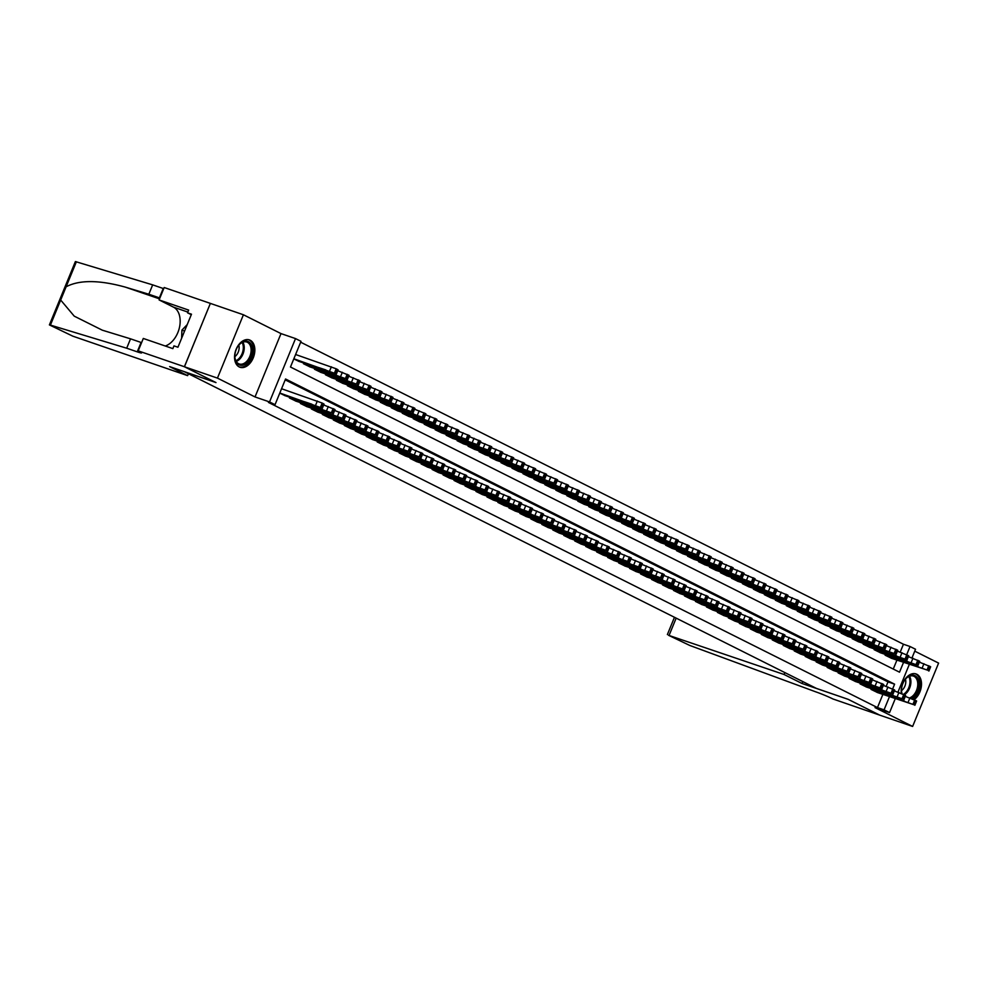 <?xml version="1.0" encoding="UTF-8"?>
<svg xmlns="http://www.w3.org/2000/svg" width="988" height="988" viewBox="0 0 988 988"><rect width="100%" height="100%" fill="white"/><g stroke="black" fill="none" stroke-linecap="round" stroke-linejoin="round"><path stroke-width="1.48" d="M914.135 699.677A14.462 9.522 109 0 0 921.396 686.043A14.462 9.522 109 0 0 916.827 674.261A14.462 9.522 109 0 0 916.049 673.94A14.462 9.522 109 0 0 905.379 678.744A14.462 9.522 109 0 0 901.315 693.366M250.174 340.23A14.462 9.522 109 0 0 249.396 339.909A14.462 9.522 109 0 0 235.91 349.888A14.462 9.522 109 0 0 239.22 366.931A14.462 9.522 109 0 0 239.998 367.264A14.462 9.522 109 0 0 253.484 357.273A14.462 9.522 109 0 0 250.174 340.23M900.216 652.105L903.452 644.238L910.047 646.51L915.53 649.252L911.998 657.885M60.676 300.043L50.4 325.089L49.4 324.904L75.384 261.561L152.671 284.865L148.83 294.239L125.439 287.15C99.146 279.888 79.373 279.777 66.11 286.792L60.676 300.043L74.236 316.148L102.295 330.177L130.54 338.835L126.686 348.208L137.246 351.839A12.98 0.865 -157.7 0 0 141.58 352.914A12.98 0.865 -157.7 0 0 138.802 351.16L138.197 350.864L143.297 338.452L172.851 348.616L173.974 345.874L177.939 347.233L191.487 314.196L187.535 312.826L188.659 310.096L159.093 299.932L164.181 287.52L210.37 303.39L184.447 366.77L216.002 382.578L184.324 371.686L816.409 688.401L848.075 699.294L879.629 715.102L912.616 726.439L938.6 663.096L914.752 651.154M210.432 303.427L243.419 314.764L217.446 378.108L255.028 396.941L269.539 401.931L295.523 338.588L301.007 341.329L290.472 367.017L899.512 672.186L903.514 662.442M255.028 396.941L281 333.598L243.419 314.764M281 333.598L295.523 338.588M903.452 644.238L300.661 342.194M184.447 366.77L217.446 378.108M871.317 688.71L871.033 689.389L877.653 692.613M860.338 683.214L860.066 683.894L866.674 687.117M849.371 677.719L849.087 678.398L855.707 681.621M838.392 672.223L838.12 672.902L844.728 676.125M827.425 666.715L827.141 667.394L833.761 670.617M816.446 661.219L816.162 661.898L822.782 665.122M805.479 655.723L805.195 656.403L811.815 659.626M794.5 650.228L794.216 650.907L800.836 654.13M783.521 644.719L783.249 645.411L789.857 648.634M772.554 639.224L772.27 639.903L778.89 643.126M761.575 633.728L761.303 634.407L767.911 637.63M750.608 628.232L750.324 628.911L756.944 632.135M739.629 622.724L739.357 623.416L745.965 626.639M728.662 617.228L728.378 617.908L734.998 621.131M717.683 611.733L717.412 612.412L724.019 615.635M706.716 606.237L706.432 606.916L713.052 610.139M695.737 600.741L695.453 601.42L702.073 604.644M684.758 595.233L684.486 595.925L691.106 599.148M673.791 589.737L673.507 590.416L680.127 593.64M662.812 584.241L662.54 584.921L669.148 588.144M651.845 578.746L651.561 579.425L658.181 582.648M640.866 573.238L640.595 573.929L647.202 577.153M629.899 567.742L629.615 568.421L636.235 571.644M618.92 562.246L618.649 562.925L625.256 566.149M607.953 556.75L607.669 557.43L614.289 560.653M596.974 551.255L596.69 551.934L603.31 555.157M586.008 545.746L585.723 546.426L592.343 549.649M575.028 540.251L574.744 540.93L581.364 544.153M564.049 534.755L563.778 535.434L570.385 538.658M553.082 529.259L552.798 529.939L559.418 533.162M542.103 523.751L541.832 524.443L548.439 527.666M531.136 518.255L530.852 518.935L537.472 522.158M520.157 512.76L519.886 513.439L526.493 516.662M509.191 507.264L508.906 507.943L515.526 511.166M498.211 501.756L497.927 502.447L504.547 505.671M487.245 496.26L486.961 496.939L493.58 500.163M476.265 490.764L475.981 491.444L482.601 494.667M465.286 485.269L465.015 485.948L471.622 489.171M454.319 479.773L454.035 480.452L460.655 483.675M443.34 474.265L443.069 474.944L449.676 478.18M432.374 468.769L432.089 469.448L438.709 472.672M421.394 463.273L421.123 463.952L427.73 467.176M410.428 457.777L410.144 458.457L416.763 461.68M399.448 452.269L399.164 452.961L405.784 456.184M388.482 446.774L388.198 447.453L394.817 450.676M377.502 441.278L377.218 441.957L383.838 445.18M366.523 435.782L366.252 436.461L372.859 439.685M355.557 430.286L355.272 430.966L361.892 434.189M344.577 424.778L344.306 425.458L350.913 428.681M333.611 419.283L333.327 419.962L339.946 423.185M322.631 413.787L322.36 414.466L328.967 417.689M311.665 408.291L311.381 408.97L318 412.194M300.685 402.783L300.414 403.475L307.021 406.698M289.719 397.287L289.435 397.966L296.054 401.19M893.263 669.049L896.906 660.169M293.807 358.891L299.117 361.46M303.761 363.053L303.477 363.732L310.096 366.956M314.727 368.549L314.456 369.228L321.063 372.451M325.707 374.044L325.423 374.724L332.042 377.947M336.673 379.54L336.402 380.232L343.009 383.455M347.653 385.048L347.368 385.728L353.988 388.951M358.619 390.544L358.348 391.223L364.955 394.447M369.598 396.04L369.314 396.719L375.934 399.942M380.578 401.536L380.294 402.215L386.913 405.438M391.544 407.044L391.26 407.723L397.88 410.946M402.524 412.539L402.24 413.219L408.859 416.442M413.49 418.035L413.219 418.714L419.826 421.938M424.47 423.531L424.185 424.21L430.805 427.434M435.436 429.027L435.165 429.718L441.772 432.942M446.415 434.535L446.131 435.214L452.751 438.437M457.382 440.031L457.111 440.71L463.718 443.933M468.361 445.526L468.077 446.206L474.697 449.429M479.328 451.022L479.057 451.714L485.676 454.937M490.307 456.53L490.023 457.209L496.643 460.433M501.286 462.026L501.002 462.705L507.622 465.928M512.253 467.522L511.982 468.201L518.589 471.424M523.232 473.017L522.948 473.697L529.568 476.92M534.199 478.525L533.928 479.205L540.535 482.428M545.178 484.021L544.894 484.7L551.514 487.924M556.145 489.517L555.874 490.196L562.481 493.42M567.124 495.013L566.84 495.692L573.46 498.915M578.091 500.508L577.819 501.2L584.427 504.423M589.07 506.017L588.786 506.696L595.406 509.919M600.049 511.512L599.765 512.192L606.385 515.415M611.016 517.008L610.745 517.687L617.352 520.911M621.995 522.504L621.711 523.183L628.331 526.406M632.962 528.012L632.691 528.691L639.298 531.914M643.941 533.508L643.657 534.187L650.277 537.41M654.908 539.003L654.636 539.683L661.244 542.906M665.887 544.499L665.603 545.178L672.223 548.402M676.854 549.995L676.582 550.687L683.19 553.91M687.833 555.503L687.549 556.182L694.169 559.406M698.812 560.999L698.528 561.678L705.148 564.901M709.779 566.495L709.495 567.174L716.115 570.397M720.758 571.99L720.474 572.682L727.094 575.905M731.725 577.498L731.453 578.178L738.061 581.401M742.704 582.994L742.42 583.673L749.04 586.897M753.671 588.49L753.399 589.169L760.007 592.392M764.65 593.986L764.366 594.665L770.986 597.888M775.617 599.494L775.345 600.173L781.953 603.396M786.596 604.989L786.312 605.669L792.932 608.892M797.575 610.485L797.291 611.164L803.911 614.388M808.542 615.981L808.258 616.66L814.878 619.884M819.521 621.477L819.237 622.168L825.857 625.392M830.488 626.985L830.216 627.664L836.824 630.887M841.467 632.481L841.183 633.16L847.803 636.383M852.434 637.976L852.162 638.656L858.77 641.879M863.413 643.472L863.129 644.151L869.749 647.375M874.38 648.98L874.108 649.659L880.716 652.883M885.359 654.476L885.075 655.155L891.695 658.379M892.658 688.895L894.597 684.165L285.557 378.997L275.034 404.672L268.427 402.412L877.468 707.581L882.864 694.416M886.174 686.351L888.002 681.905L285.211 379.861M279.765 393.125L285.075 395.694M895.264 698.677L889.558 712.595L875.035 707.606L912.616 726.439M889.558 712.595L884.062 709.853L889.472 696.676M877.468 707.581L884.062 709.853M275.034 404.672L269.539 401.931M909.306 664.43L897.956 692.119M906.7 654.661L910.047 646.51M888.002 681.905L894.597 684.165M279.814 393.026L321.495 407.871L284.495 395.496M322.286 408.365L324.052 404.092L322.162 403.042L281.568 388.741M311.8 404.178L304.477 401.746L311.8 404.178M293.856 358.78L335.537 373.625L298.537 361.262M295.61 354.507L336.204 368.796L338.094 369.845L336.328 374.131M325.842 369.932L318.519 367.511L325.842 369.932M243.246 365.078A12.523 8.237 -71 0 1 234.848 356.606A12.523 8.237 -71 0 1 238.787 345.145A12.523 8.237 -71 0 1 244.048 341.354A12.523 8.237 -71 0 1 252.422 350.654A12.523 8.237 -71 0 1 243.246 365.078M234.848 356.359A11.584 7.632 109 0 0 239.22 363.954A11.584 7.632 109 0 0 242.616 363.979A11.584 7.632 109 0 0 250.841 353.049A11.584 7.632 109 0 0 246.753 342.033A11.584 7.632 109 0 0 243.357 342.009A11.584 7.632 109 0 0 238.639 345.343M239.01 366.82A14.375 9.46 109 0 0 243.184 366.844A14.375 9.46 109 0 0 253.385 353.321A14.375 9.46 109 0 0 248.346 339.637M187.226 324.583L181.903 330.14L181.631 338.217M184.571 331.054L181.903 330.14M234.86 356.619A8.25 5.434 109 0 0 238.8 345.145M901.871 693.601A12.523 8.237 -71 0 1 901.501 690.637A12.523 8.237 -71 0 1 905.44 679.188A12.523 8.237 -71 0 1 910.689 675.397A12.523 8.237 -71 0 1 919.075 683.684A12.523 8.237 -71 0 1 911.393 698.504M909.676 697.874A11.584 7.632 109 0 0 917.543 686.796A11.584 7.632 109 0 0 913.394 676.064A11.584 7.632 109 0 0 909.997 676.051A11.584 7.632 109 0 0 905.28 679.374M901.501 690.402A11.584 7.632 109 0 0 902.056 693.675M913.097 699.208A14.375 9.46 109 0 0 920.334 685.079A14.375 9.46 109 0 0 914.999 673.68M901.501 690.649A8.25 5.434 109 0 0 905.453 679.176M188.412 373.736L187.634 375.638L72.816 336.167L49.4 324.904M130.54 338.835L141.086 342.466A12.98 0.865 -157.7 0 0 141.58 342.626M152.671 284.865L163.23 288.496A12.98 0.865 -157.7 0 0 163.712 288.657M159.871 298.03A12.98 0.865 -157.7 0 1 159.389 297.87L148.83 294.239M50.4 325.089L126.686 348.208M138.197 350.864L184.398 366.733L215.829 382.492L169.64 366.61L187.634 375.638M210.37 303.39L184.398 366.733M159.093 299.932L173.406 307.107A20.859 13.733 -71 0 1 179.544 327.065A20.859 13.733 -71 0 1 165.268 346.01M187.535 312.826L191.277 314.703M802.046 683.498L784.052 674.483L668.567 635.309L689.76 645.448L815.965 691.921A12.98 0.865 22.3 0 1 832.884 698.948L879.691 715.114L848.247 699.368L802.046 683.498L802.824 681.596M784.052 674.483L784.83 672.581M289.978 398.25L331.375 412.811L295.474 400.992M333.265 413.861L335.018 409.588L323.694 404.944M322.78 409.674L315.456 407.254L322.78 409.674M300.957 403.746L342.354 418.319L306.441 406.488M344.232 419.369L345.998 415.084L334.673 410.452M333.746 415.17L326.423 412.749L333.746 415.17M311.936 409.242L354.42 424.358L317.42 411.996M355.211 424.865L356.964 420.579L345.639 415.948M344.726 420.666L337.402 418.245L344.726 420.666M322.903 414.738L364.3 429.311L328.387 417.492M366.19 430.36L367.944 426.087L356.619 421.444M355.692 426.161L348.369 423.741L355.692 426.161M304.02 364.004L345.417 378.577L309.516 366.758M337.735 370.71L349.06 375.341L347.307 379.627M336.822 375.428L329.498 373.007L336.822 375.428M314.999 369.5L356.396 384.073L320.483 372.254M348.715 376.206L360.04 380.849L358.286 385.122M347.788 380.936L340.465 378.503L347.788 380.936M325.978 375.008L367.363 389.568L331.462 377.749M359.681 381.701L371.006 386.345L369.253 390.631M358.768 386.432L351.444 384.011L358.768 386.432M336.945 380.504L379.441 395.62L342.428 383.245M370.661 387.21L381.986 391.841L380.232 396.126M369.734 391.927L362.411 389.507L369.734 391.927M333.882 420.233L375.267 434.806L339.366 422.988M377.157 435.856L378.91 431.583L367.585 426.94M366.671 431.67L359.348 429.237L366.671 431.67M347.924 385.999L390.408 401.116L353.408 388.753M381.627 392.705L392.952 397.337L391.199 401.622M380.713 397.423L373.39 395.002L380.713 397.423M344.849 425.742L387.345 440.858L350.332 428.483M388.136 441.364L389.889 437.079L378.565 432.435M377.651 437.165L370.315 434.745L377.651 437.165M358.891 391.495L400.288 406.068L364.374 394.249M392.606 398.201L403.931 402.845L402.178 407.118M391.693 402.931L384.369 400.498L391.693 402.931M355.828 431.237L398.312 446.354L361.312 433.991M399.103 446.86L400.856 442.575L389.531 437.943M388.617 442.661L381.294 440.24L388.617 442.661M369.87 397.003L411.255 411.564L375.354 399.745M403.573 403.697L414.898 408.34L413.145 412.614M402.659 408.427L395.336 406.006L402.659 408.427M366.795 436.733L408.192 451.306L372.291 439.487M410.082 452.356L411.835 448.083L400.511 443.439M399.597 448.157L392.273 445.736L399.597 448.157M380.837 402.499L423.333 417.615L386.333 405.241M414.552 409.193L425.877 413.836L424.124 418.122M413.639 413.923L406.315 411.502L413.639 413.923M377.774 442.229L419.159 456.802L383.258 444.983M421.049 457.852L422.802 453.578L411.477 448.935M410.563 453.665L403.24 451.232L410.563 453.665M391.816 407.995L434.3 423.111L397.3 410.749M425.519 414.701L436.857 419.332L435.091 423.617M424.605 419.418L417.282 416.998L424.605 419.418M388.741 447.737L431.237 462.853L394.237 450.479M432.028 463.36L433.781 459.074L422.456 454.431M421.543 459.161L414.219 456.74L421.543 459.161M402.783 413.49L444.18 428.063L408.279 416.244M436.498 420.196L447.823 424.84L446.07 429.113M435.585 424.914L428.261 422.494L435.585 424.914M399.72 453.233L442.204 468.349L405.204 455.974M442.995 468.855L444.761 464.57L433.423 459.939M432.509 464.656L425.186 462.236L432.509 464.656M413.762 418.986L455.159 433.559L419.245 421.74M447.478 425.692L458.803 430.336L457.049 434.609M446.551 430.422L439.228 427.989L446.551 430.422M410.687 458.728L453.183 473.845L416.183 461.482M453.974 474.351L455.727 470.066L444.402 465.434M443.489 470.152L436.165 467.732L443.489 470.152M424.741 424.494L467.225 439.611L430.225 427.236M458.444 431.188L469.769 435.832L468.016 440.117M457.53 435.918L450.207 433.497L457.53 435.918M421.666 464.224L463.063 478.797L427.149 466.978M464.953 479.847L466.707 475.574L455.382 470.93M454.455 475.66L447.132 473.227L454.455 475.66M435.708 429.99L477.105 444.563L441.191 432.732M469.424 436.696L480.748 441.327L478.995 445.613M468.497 441.414L461.174 438.993L468.497 441.414M432.645 469.732L474.03 484.293L438.129 472.474M475.92 485.343L477.673 481.07L466.348 476.426M465.434 481.156L458.111 478.735L465.434 481.156M446.687 435.486L488.072 450.059L452.171 438.24M480.39 442.192L491.715 446.823L489.962 451.108M479.476 446.909L472.153 444.489L479.476 446.909M443.612 475.228L486.108 490.344L449.095 477.97M486.899 490.851L488.652 486.565L477.328 481.934M476.414 486.652L469.078 484.231L476.414 486.652M457.654 440.981L499.051 455.554L463.137 443.736M491.369 447.688L502.694 452.331L500.941 456.604M490.456 452.418L483.132 449.985L490.456 452.418M454.591 480.724L497.075 495.84L460.075 483.478M497.866 496.346L499.619 492.061L488.294 487.43M487.38 492.148L480.057 489.727L487.38 492.148M468.633 446.49L510.018 461.05L474.117 449.231M502.336 453.183L513.661 457.827L511.908 462.1M501.422 457.913L494.099 455.493L501.422 457.913M465.558 486.22L506.955 500.793L471.054 488.974M508.845 501.842L510.598 497.569L499.273 492.926M498.36 497.643L491.036 495.223L498.36 497.643M479.6 451.985L522.096 467.102L485.096 454.727M513.315 458.691L524.64 463.323L522.887 467.608M512.402 463.409L505.078 460.988L512.402 463.409M476.537 491.715L517.922 506.288L482.021 494.469M519.812 507.338L521.565 503.065L510.24 498.421M509.326 503.151L502.003 500.718L509.326 503.151M490.579 457.481L533.063 472.597L496.062 460.235M524.282 464.187L535.62 468.818L533.853 473.104M523.368 468.905L516.045 466.484L523.368 468.905M487.504 497.223L530 512.34L493 499.965M530.791 512.846L532.544 508.561L521.219 503.917M520.306 508.647L512.982 506.226L520.306 508.647M501.546 462.977L542.943 477.55L507.042 465.731M535.261 469.683L546.586 474.326L544.833 478.6M534.347 474.401L527.024 471.98L534.347 474.401M498.483 502.719L540.967 517.836L503.966 505.473M541.757 518.342L543.524 514.056L532.186 509.425M531.272 514.143L523.949 511.722L531.272 514.143M512.525 468.473L553.922 483.046L518.008 471.227M546.241 475.179L557.565 479.822L555.799 484.095M545.314 479.909L537.991 477.476L545.314 479.909M509.45 508.215L550.847 522.788L514.946 510.969M552.737 523.838L554.49 519.552L543.165 514.921M542.251 519.639L534.928 517.218L542.251 519.639M523.504 473.981L565.988 489.097L528.988 476.722M557.207 480.674L568.532 485.318L566.779 489.603M556.293 485.404L548.97 482.984L556.293 485.404M520.429 513.711L561.826 528.284L525.912 516.465M563.716 529.333L565.469 525.06L554.144 520.417M553.218 525.147L545.895 522.714L553.218 525.147M534.471 479.476L576.955 494.593L539.954 482.23M568.186 486.182L579.511 490.814L577.758 495.099M567.26 490.9L559.937 488.48L567.26 490.9M531.408 519.219L572.793 533.779L536.892 521.96M574.683 534.829L576.436 530.556L565.111 525.912M564.197 530.642L556.874 528.222L564.197 530.642M545.45 484.972L586.835 499.545L550.934 487.726M579.153 491.678L590.478 496.322L588.725 500.595M578.239 496.396L570.916 493.975L578.239 496.396M542.375 524.714L584.871 539.831L547.858 527.456M585.662 540.337L587.415 536.052L576.09 531.421M575.164 536.138L567.841 533.718L575.164 536.138M556.417 490.468L597.814 505.041L561.9 493.222M590.132 497.174L601.457 501.818L599.704 506.091M589.219 501.904L581.883 499.471L589.219 501.904M553.354 530.21L595.838 545.327L558.838 532.964M596.629 545.833L598.382 541.548L587.057 536.916M586.143 541.634L578.82 539.213L586.143 541.634M567.396 495.976L608.781 510.537L572.879 498.718M601.099 502.67L612.424 507.313L610.67 511.599M600.185 507.4L592.862 504.979L600.185 507.4M564.321 535.706L605.718 550.279L569.804 538.46M607.608 551.329L609.361 547.056L598.036 542.412M597.123 547.13L589.799 544.709L597.123 547.13M578.363 501.472L620.859 516.588L583.859 504.213M612.078 508.178L623.403 512.809L621.65 517.095M611.164 512.896L603.841 510.475L611.164 512.896M575.3 541.202L616.685 555.775L580.783 543.956M618.574 556.824L620.328 552.551L609.003 547.908M608.089 552.638L600.766 550.205L608.089 552.638M589.342 506.968L631.826 522.084L594.825 509.722M623.045 513.674L634.37 518.305L632.616 522.59M622.131 518.391L614.808 515.971L622.131 518.391M586.267 546.71L628.763 561.826L591.763 549.452M629.554 562.333L631.307 558.047L619.982 553.404M619.068 558.134L611.745 555.713L619.068 558.134M600.309 512.463L641.706 527.036L605.805 515.217M634.024 519.169L645.349 523.813L643.596 528.086M633.11 523.899L625.787 521.466L633.11 523.899M597.246 552.206L639.73 567.322L602.729 554.96M640.52 567.828L642.286 563.543L630.949 558.912M630.035 563.629L622.712 561.209L630.035 563.629M611.288 517.971L652.673 532.532L616.771 520.713M644.991 524.665L656.328 529.309L654.562 533.582M644.077 529.395L636.754 526.975L644.077 529.395M608.213 557.701L649.61 572.274L613.709 560.455M651.5 573.324L653.253 569.051L641.928 564.407M641.014 569.125L633.691 566.704L641.014 569.125M622.255 523.467L664.751 538.584L627.751 526.209M655.97 530.161L667.295 534.804L665.542 539.09M655.056 534.891L647.733 532.47L655.056 534.891M619.192 563.197L660.589 577.77L624.675 565.951M662.479 578.82L664.232 574.547L652.907 569.903M651.981 574.633L644.658 572.2L651.981 574.633M633.234 528.963L675.718 544.079L638.717 531.717M666.949 535.669L678.274 540.3L676.521 544.586M666.023 540.387L658.7 537.966L666.023 540.387M630.171 568.705L672.655 583.822L635.655 571.447M673.446 584.328L675.199 580.042L663.874 575.399M662.96 580.129L655.637 577.708L662.96 580.129M644.213 534.459L685.598 549.032L649.696 537.213M677.916 541.165L689.241 545.808L687.487 550.081M677.002 545.882L669.679 543.462L677.002 545.882M641.138 574.201L683.622 589.317L646.621 576.943M684.425 589.824L686.178 585.538L674.853 580.907M673.927 585.625L666.604 583.204L673.927 585.625M655.18 539.954L696.577 554.527L660.663 542.708M688.895 546.66L700.22 551.304L698.467 555.577M687.981 551.39L680.646 548.958L687.981 551.39M652.117 579.697L694.601 594.813L657.6 582.451M695.391 595.319L697.145 591.034L685.82 586.403M684.906 591.12L677.583 588.7L684.906 591.12M666.159 545.462L708.643 560.579L671.642 548.204M699.862 552.156L711.187 556.8L709.433 561.085M698.948 556.886L691.625 554.466L698.948 556.886M663.084 585.192L704.481 599.765L668.567 587.946M706.371 600.815L708.124 596.542L696.799 591.898M695.885 596.629L688.562 594.196L695.885 596.629M677.126 550.958L719.622 566.075L682.622 553.7M710.841 557.664L722.166 562.296L720.413 566.581M709.927 562.382L702.604 559.961L709.927 562.382M674.063 590.701L715.448 605.261L679.546 593.442M717.337 606.311L719.091 602.038L707.766 597.394M706.852 602.124L699.529 599.704L706.852 602.124M688.105 556.454L729.49 571.027L693.588 559.208M721.808 563.16L733.133 567.791L731.379 572.077M720.894 567.878L713.571 565.457L720.894 567.878M685.03 596.196L727.526 611.313L690.526 598.938M728.317 611.819L730.07 607.534L718.745 602.902M717.831 607.62L710.508 605.199L717.831 607.62M699.072 561.95L740.469 576.523L704.568 564.704M732.787 568.656L744.112 573.299L742.359 577.572M731.873 573.386L724.55 570.953L731.873 573.386M696.009 601.692L738.493 616.808L701.492 604.446M739.283 617.315L741.049 613.029L729.712 608.398M728.798 613.116L721.475 610.695L728.798 613.116M710.051 567.458L751.436 582.018L715.534 570.2M743.754 574.152L755.091 578.795L753.325 583.068M742.84 578.882L735.517 576.461L742.84 578.882M706.976 607.188L748.373 621.761L712.471 609.942M750.263 622.811L752.016 618.537L740.691 613.894M739.777 618.611L732.454 616.191L739.777 618.611M721.018 572.954L763.514 588.07L726.513 575.695M754.733 579.66L766.058 584.291L764.304 588.576M753.819 584.377L746.496 581.957L753.819 584.377M717.955 612.684L759.34 627.257L723.438 615.438M761.229 628.306L762.995 624.033L751.67 619.39M750.744 624.12L743.421 621.687L750.744 624.12M731.997 578.449L774.481 593.566L737.48 581.203M765.712 585.155L777.037 589.787L775.284 594.072M764.786 589.873L757.463 587.452L764.786 589.873M728.934 618.192L771.418 633.308L734.417 620.933M772.208 633.814L773.962 629.529L762.637 624.885M761.723 629.615L754.4 627.195L761.723 629.615M742.976 583.945L784.361 598.518L748.459 586.699M776.679 590.651L788.004 595.295L786.25 599.568M775.765 595.369L768.442 592.948L775.765 595.369M739.901 623.687L782.385 638.804L745.384 626.441M783.188 639.31L784.941 635.025L773.616 630.393M772.69 635.111L765.367 632.691L772.69 635.111M753.943 589.441L795.34 604.014L759.426 592.195M787.658 596.147L798.983 600.79L797.23 605.064M786.732 600.877L779.409 598.444L786.732 600.877M750.88 629.183L792.265 643.756L756.363 631.937M794.154 644.806L795.908 640.52L784.583 635.889M783.669 640.607L776.346 638.186L783.669 640.607M764.922 594.949L807.406 610.065L770.405 597.691M798.625 601.643L809.95 606.286L808.196 610.572M797.711 606.373L790.388 603.952L797.711 606.373M761.847 634.679L803.244 649.252L767.33 637.433M805.134 650.302L806.887 646.029L795.562 641.385M794.648 646.115L787.313 643.682L794.648 646.115M775.889 600.445L818.385 615.561L781.372 603.199M809.604 607.151L820.929 611.782L819.176 616.067M808.69 611.868L801.367 609.448L808.69 611.868M772.826 640.187L814.211 654.748L778.309 642.929M816.1 655.81L817.854 651.524L806.529 646.881M805.615 651.611L798.292 649.19L805.615 651.611M786.868 605.94L828.253 620.513L792.351 608.694M820.571 612.646L831.896 617.29L830.142 621.563M819.657 617.364L812.334 614.944L819.657 617.364M783.793 645.683L826.289 660.799L789.289 648.424M827.08 661.305L828.833 657.02L817.508 652.389M816.594 657.106L809.271 654.686L816.594 657.106M797.835 611.436L839.232 626.009L803.33 614.19M831.55 618.142L842.875 622.786L841.121 627.059M830.636 622.872L823.313 620.439L830.636 622.872M794.772 651.178L837.256 666.295L800.255 653.933M838.046 666.801L839.8 662.516L828.475 657.885M827.561 662.602L820.238 660.182L827.561 662.602M808.814 616.944L851.298 632.061L814.297 619.686M842.517 623.638L853.854 628.282L852.088 632.567M841.603 628.368L834.28 625.947L841.603 628.368M805.739 656.674L847.136 671.247L811.234 659.428M849.025 672.297L850.779 668.024L839.454 663.38M838.54 668.11L831.217 665.677L838.54 668.11M819.781 622.44L862.277 637.556L825.276 625.182M853.496 629.146L864.821 633.777L863.067 638.063M852.582 633.864L845.259 631.443L852.582 633.864M816.718 662.17L858.103 676.743L822.201 664.924M859.992 677.793L861.758 673.52L850.421 668.876M849.507 673.606L842.184 671.185L849.507 673.606M830.76 627.936L873.244 643.052L836.243 630.69M864.475 634.642L875.8 639.273L874.047 643.559M863.549 639.36L856.226 636.939L863.549 639.36M827.685 667.678L870.181 682.794L833.18 670.42M870.971 683.301L872.725 679.015L861.4 674.372M860.486 679.102L853.163 676.681L860.486 679.102M841.739 633.432L883.124 648.005L847.222 636.186M875.442 640.138L886.767 644.781L885.013 649.054M874.528 644.868L867.205 642.435L874.528 644.868M838.664 673.174L881.148 688.29L844.147 675.928M881.951 688.797L883.704 684.511L872.379 679.88M871.453 684.598L864.13 682.177L871.453 684.598M852.706 638.94L894.103 653.5L858.189 641.681M886.421 645.633L897.746 650.277L895.993 654.55M885.495 650.363L878.171 647.943L885.495 650.363M849.643 678.67L891.028 693.243L855.126 681.424M892.917 694.292L894.671 690.019L883.346 685.376M882.432 690.093L875.109 687.673L882.432 690.093M863.685 644.435L906.169 659.552L869.168 647.177M897.388 651.129L908.713 655.773L906.959 660.058M896.474 655.859L889.151 653.439L896.474 655.859M860.61 684.165L902.007 698.738L866.093 686.919M903.897 699.788L905.65 695.515L894.325 690.871M893.411 695.601L886.075 693.168L893.411 695.601M874.652 649.931L917.148 665.048L880.135 652.685M908.367 656.637L919.692 661.268L917.938 665.554M907.453 661.355L900.13 658.934L907.453 661.355M871.589 689.673L914.073 704.79L877.072 692.415M914.863 705.296L916.617 701.011L905.292 696.367M904.378 701.097L897.055 698.677L904.378 701.097M885.631 655.427L927.016 670L891.114 658.181M919.334 662.133L930.659 666.777L928.905 671.05M918.42 666.851L911.097 664.43L918.42 666.851M317.321 401.029L315.567 405.315M322.162 403.042L320.396 407.315M323.249 403.586L321.495 407.871M329.609 371.068L331.363 366.795M335.537 373.625L337.291 369.351M334.438 373.081L336.204 368.796M242.85 342.169A11.584 7.632 -71 0 1 243.32 353.111A11.584 7.632 -71 0 1 236.231 361.447M235.848 360.756A11.214 7.385 109 0 0 242.134 342.49M909.503 676.212A11.584 7.632 -71 0 1 904.353 694.762M903.452 694.317A11.214 7.385 109 0 0 908.787 676.521M141.086 342.466L137.246 351.839M159.389 297.87L163.23 288.496M76.385 261.746L66.11 286.792M125.439 287.15L159.525 298.87M187.844 312.072L173.406 307.107M676.163 618.13L669.234 635.012M328.3 406.525L326.546 410.81M333.129 408.538L331.375 412.811M334.228 409.081L332.474 413.367M339.267 412.033L337.513 416.306M344.108 414.034L342.354 418.319M345.195 414.59L343.441 418.863M350.246 417.529L348.492 421.802M355.075 419.53L353.321 423.815M356.174 420.085L354.42 424.358M361.213 423.025L359.459 427.31M366.054 425.038L364.3 429.311M367.153 425.581L365.387 429.866M340.588 376.576L342.342 372.291M346.516 379.133L348.27 374.847M345.417 378.577L347.171 374.291M351.555 382.072L353.309 377.786M357.483 384.628L359.249 380.343M356.396 384.073L358.15 379.8M362.534 387.568L364.288 383.282M368.462 390.124L370.216 385.839M367.363 389.568L369.117 385.295M373.501 393.063L375.255 388.79M379.441 395.62L381.195 391.347M378.342 395.077L380.096 390.791M372.192 428.52L370.438 432.806M377.021 430.533L375.267 434.806M378.12 431.077L376.366 435.362M384.48 398.559L386.234 394.286M390.408 401.116L392.162 396.843M389.309 400.572L391.063 396.287M383.159 434.028L381.405 438.302M388 436.029L386.246 440.315M389.099 436.585L387.345 440.858M395.447 404.067L397.201 399.782M401.387 406.624L403.141 402.338M400.288 406.068L402.042 401.795M394.138 439.524L392.384 443.797M398.967 441.525L397.213 445.81M400.066 442.081L398.312 446.354M406.426 409.563L408.18 405.278M412.354 412.12L414.108 407.834M411.255 411.564L413.009 407.291M405.117 445.02L403.351 449.305M409.946 447.033L408.192 451.306M411.045 447.576L409.291 451.862M417.393 415.059L419.159 410.786M423.333 417.615L425.087 413.342M422.234 417.072L423.988 412.786M416.084 450.516L414.33 454.801M420.925 452.529L419.159 456.802M422.012 453.072L420.258 457.358M428.372 420.555L430.126 416.281M434.3 423.111L436.054 418.838M433.201 422.568L434.967 418.282M427.063 456.011L425.297 460.297M431.892 458.024L430.138 462.31M432.991 458.568L431.237 462.853M439.351 426.063L441.105 421.777M445.279 428.619L447.033 424.334M444.18 428.063L445.934 423.79M438.03 461.52L436.276 465.793M442.871 463.52L441.105 467.806M443.958 464.076L442.204 468.349M450.318 431.558L452.072 427.273M456.246 434.115L458.012 429.829M455.159 433.559L456.913 429.286M449.009 467.015L447.255 471.288M453.838 469.016L452.084 473.301M454.937 469.572L453.183 473.845M461.297 437.054L463.051 432.769M467.225 439.611L468.979 435.338M466.126 439.067L467.88 434.782M459.976 472.511L458.222 476.796M464.817 474.524L463.063 478.797M465.916 475.067L464.15 479.353M472.264 442.55L474.018 438.277M478.192 445.106L479.958 440.833M477.105 444.563L478.859 440.278M470.955 478.007L469.201 482.292M475.784 480.02L474.03 484.293M476.883 480.563L475.129 484.849M483.243 448.046L484.997 443.773M489.171 450.614L490.925 446.329M488.072 450.059L489.826 445.773M481.922 483.515L480.168 487.788M486.763 485.516L485.009 489.801M487.862 486.071L486.108 490.344M494.21 453.554L495.964 449.268M500.15 456.11L501.904 451.825M499.051 455.554L500.805 451.281M492.901 489.011L491.147 493.284M497.73 491.011L495.976 495.297M498.829 491.567L497.075 495.84M505.189 459.05L506.943 454.764M511.117 461.606L512.871 457.321M510.018 461.05L511.772 456.777M503.868 494.506L502.114 498.792M508.709 496.519L506.955 500.793M509.808 497.063L508.054 501.348M516.156 464.545L517.922 460.272M522.096 467.102L523.85 462.829M520.997 466.558L522.751 462.273M514.847 500.002L513.093 504.288M519.676 502.015L517.922 506.288M520.775 502.559L519.021 506.844M527.135 470.041L528.889 465.768M533.063 472.597L534.817 468.324M531.964 472.054L533.73 467.769M525.826 505.51L524.06 509.783M530.655 507.511L528.901 511.796M531.754 508.067L530 512.34M538.114 475.549L539.868 471.264M544.042 478.106L545.796 473.82M542.943 477.55L544.697 473.277M536.793 511.006L535.039 515.279M541.634 513.007L539.868 517.292M542.721 513.562L540.967 517.836M549.081 481.045L550.835 476.759M555.009 483.601L556.763 479.316M553.922 483.046L555.676 478.772M547.772 516.502L546.018 520.787M552.601 518.502L550.847 522.788M553.7 519.058L551.946 523.344M560.06 486.541L561.814 482.268M565.988 489.097L567.742 484.824M564.889 488.554L566.643 484.268M558.739 521.997L556.985 526.283M563.58 524.011L561.826 528.284M564.679 524.554L562.913 528.839M571.027 492.036L572.781 487.763M576.955 494.593L578.721 490.32M575.868 494.049L577.622 489.764M569.718 527.493L567.964 531.779M574.547 529.506L572.793 533.779M575.646 530.05L573.892 534.335M582.006 497.544L583.76 493.259M587.934 500.101L589.688 495.815M586.835 499.545L588.589 495.26M580.685 533.001L578.931 537.274M585.526 535.002L583.772 539.287M586.625 535.558L584.871 539.831M592.973 503.04L594.727 498.755M598.913 505.597L600.667 501.311M597.814 505.041L599.568 500.768M591.664 538.497L589.91 542.77M596.493 540.498L594.739 544.783M597.592 541.054L595.838 545.327M603.952 508.536L605.706 504.251M609.88 511.092L611.634 506.807M608.781 510.537L610.535 506.264M602.631 543.993L600.877 548.278M607.472 546.006L605.718 550.279M608.571 546.549L606.817 550.835M614.919 514.032L616.685 509.759M620.859 516.588L622.613 512.315M619.76 516.045L621.514 511.759M613.61 549.489L611.856 553.774M618.439 551.502L616.685 555.775M619.538 552.045L617.784 556.33M625.898 519.527L627.652 515.254M631.826 522.084L633.58 517.811M630.727 521.541L632.493 517.255M624.589 554.997L622.823 559.27M629.418 556.997L627.664 561.283M630.517 557.553L628.763 561.826M636.865 525.036L638.631 520.75M642.805 527.592L644.559 523.307M641.706 527.036L643.46 522.763M635.556 560.492L633.802 564.766M640.397 562.493L638.631 566.779M641.484 563.049L639.73 567.322M647.844 530.531L649.598 526.246M653.772 533.088L655.526 528.802M652.673 532.532L654.439 528.259M646.535 565.988L644.781 570.274M651.364 568.001L649.61 572.274M652.463 568.545L650.709 572.83M658.823 536.027L660.577 531.754M664.751 538.584L666.505 534.31M663.652 538.04L665.406 533.755M657.502 571.484L655.748 575.769M662.343 573.497L660.589 577.77M663.442 574.04L661.676 578.326M669.79 541.523L671.544 537.25M675.718 544.079L677.484 539.806M674.631 543.536L676.385 539.25M668.481 576.98L666.727 581.265M673.31 578.993L671.556 583.278M674.409 579.536L672.655 583.822M680.769 547.031L682.523 542.745M686.697 549.587L688.451 545.302M685.598 549.032L687.352 544.759M679.448 582.488L677.694 586.761M684.289 584.488L682.535 588.774M685.388 585.044L683.622 589.317M691.736 552.527L693.49 548.241M697.676 555.083L699.43 550.798M696.577 554.527L698.331 550.254M690.427 587.984L688.673 592.257M695.256 589.984L693.502 594.27M696.355 590.54L694.601 594.813M702.715 558.022L704.469 553.737M708.643 560.579L710.397 556.306M707.544 560.035L709.298 555.75M701.394 593.479L699.64 597.765M706.235 595.492L704.481 599.765M707.334 596.036L705.58 600.321M713.682 563.518L715.436 559.245M719.622 566.075L721.376 561.802M718.523 565.531L720.277 561.246M712.373 598.975L710.619 603.26M717.202 600.988L715.448 605.261M718.301 601.531L716.547 605.817M724.661 569.014L726.415 564.741M730.589 571.583L732.343 567.297M729.49 571.027L731.244 566.741M723.352 604.483L721.586 608.756M728.181 606.484L726.427 610.769M729.28 607.04L727.526 611.313M735.628 574.522L737.394 570.237M741.568 577.078L743.322 572.793M740.469 576.523L742.223 572.25M734.319 609.979L732.565 614.252M739.16 611.98L737.394 616.265M740.247 612.535L738.493 616.808M746.607 580.018L748.361 575.732M752.535 582.574L754.289 578.289M751.436 582.018L753.202 577.745M745.298 615.475L743.544 619.76M750.127 617.488L748.373 621.761M751.226 618.031L749.472 622.317M757.586 585.514L759.34 581.24M763.514 588.07L765.268 583.797M762.415 587.527L764.169 583.241M756.265 620.97L754.511 625.256M761.106 622.983L759.34 627.257M762.193 623.527L760.439 627.812M768.553 591.009L770.307 586.736M774.481 593.566L776.247 589.293M773.394 593.022L775.148 588.737M767.244 626.478L765.49 630.752M772.073 628.479L770.319 632.765M773.172 629.035L771.418 633.308M779.532 596.517L781.286 592.232M785.46 599.074L787.214 594.788M784.361 598.518L786.115 594.245M778.211 631.974L776.457 636.247M783.052 633.975L781.298 638.26M784.151 634.531L782.385 638.804M790.499 602.013L792.253 597.728M796.439 604.57L798.193 600.284M795.34 604.014L797.094 599.741M789.19 637.47L787.436 641.755M794.019 639.471L792.265 643.756M795.118 640.026L793.364 644.312M801.478 607.509L803.232 603.236M807.406 610.065L809.16 605.792M806.307 609.522L808.061 605.236M800.157 642.966L798.403 647.251M804.998 644.979L803.244 649.252M806.097 645.522L804.343 649.808M812.445 613.005L814.198 608.731M818.385 615.561L820.139 611.288M817.286 615.018L819.04 610.732M811.136 648.461L809.382 652.747M815.965 650.475L814.211 654.748M817.064 651.018L815.31 655.303M823.424 618.513L825.178 614.227M829.352 621.069L831.106 616.784M828.253 620.513L830.006 616.228M822.115 653.97L820.349 658.243M826.944 655.97L825.19 660.256M828.043 656.526L826.289 660.799M834.391 624.008L836.157 619.723M840.331 626.565L842.085 622.279M839.232 626.009L840.986 621.736M833.082 659.465L831.328 663.738M837.91 661.466L836.157 665.751M839.01 662.022L837.256 666.295M845.37 629.504L847.124 625.219M851.298 632.061L853.052 627.775M850.199 631.517L851.965 627.232M844.061 664.961L842.295 669.246M848.89 666.974L847.136 671.247M849.989 667.518L848.235 671.803M856.349 635L858.103 630.727M862.277 637.556L864.031 633.283M861.178 637.013L862.932 632.728M855.028 670.457L853.274 674.742M859.869 672.47L858.103 676.743M860.956 673.013L859.202 677.299M867.316 640.496L869.07 636.223M873.244 643.052L875.01 638.779M872.157 642.509L873.911 638.223M866.007 675.965L864.253 680.238M870.836 677.966L869.082 682.251M871.935 678.521L870.181 682.794M878.295 646.004L880.049 641.718M884.223 648.56L885.977 644.275M883.124 648.005L884.878 643.731M876.974 681.461L875.22 685.734M881.815 683.461L880.061 687.747M882.914 684.017L881.148 688.29M889.262 651.5L891.015 647.214M895.19 654.056L896.956 649.771M894.103 653.5L895.857 649.227M887.953 686.956L886.199 691.242M892.782 688.969L891.028 693.243M893.881 689.513L892.127 693.798M900.241 656.995L901.995 652.722M906.169 659.552L907.923 655.279M905.07 659.008L906.823 654.723M898.919 692.452L897.166 696.738M903.761 694.465L902.007 698.738M904.86 695.009L903.106 699.294M911.208 662.491L912.961 658.218M917.148 665.048L918.902 660.774M916.049 664.504L917.803 660.219M909.899 697.948L908.145 702.233M914.727 699.961L912.974 704.246M915.827 700.504L914.073 704.79M922.187 667.999L923.941 663.714M928.115 670.556L929.869 666.27M927.016 670L928.769 665.727M667.382 634.555L674.458 617.278"/></g></svg>
